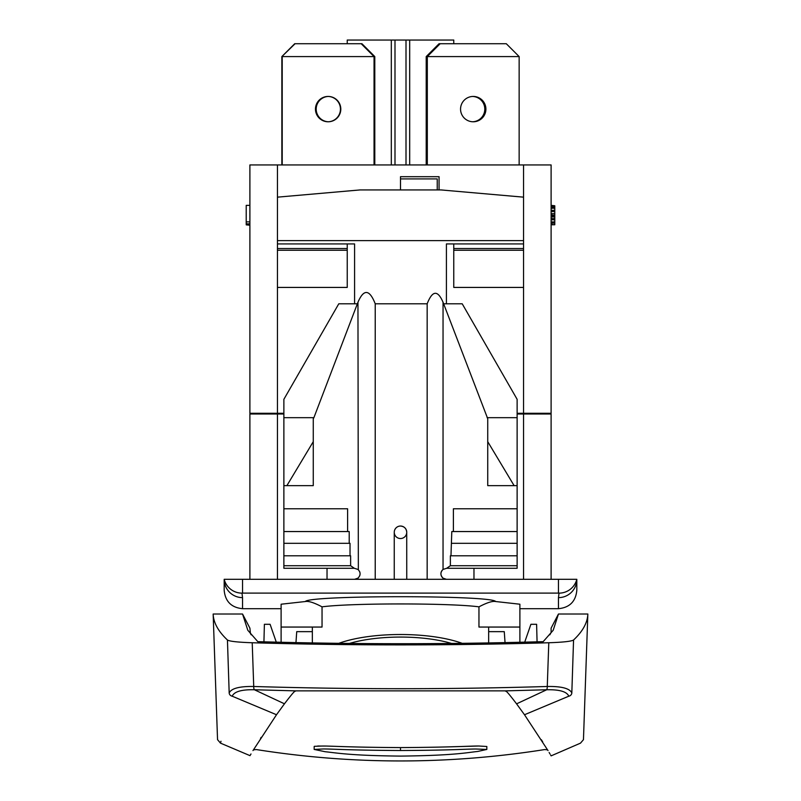 <?xml version="1.0" encoding="UTF-8"?>
<svg xmlns="http://www.w3.org/2000/svg" width="801" height="801" viewBox="0 0 801 801"><rect width="100%" height="100%" fill="white"/><g stroke="black" fill="none" stroke-linecap="round" stroke-linejoin="round"><path stroke-width="1.2" d="M283.874 413.266L249.892 413.266L249.892 164.946L551.108 164.946L551.108 413.266L517.126 413.266M277.446 413.266L277.446 240.62L523.554 240.62L523.554 243.925L446.417 243.925L446.417 303.799L462.217 303.799L517.126 399.309L517.126 485.636L514.112 485.636L487.739 441.681L487.739 418.733L443.043 302.247C437.696 289.822 432.4 290.342 427.163 303.799L375.228 303.799C369.521 289.261 363.764 288.74 357.957 302.247L313.892 417.671L283.874 417.671L283.874 399.309L338.783 303.799L354.583 303.799L354.583 243.925L277.446 243.925M523.554 164.946L523.554 197.156L440.91 189.927L360.09 189.927L277.446 197.156L277.446 240.62M277.446 287.429L347.233 287.429L347.233 243.925M327.028 579.303L327.028 568.279M523.554 197.156L523.554 240.62M439.068 189.927L439.068 176.701L400.5 176.701L400.5 189.927M400.5 178.903L437.236 178.903L437.236 189.927M249.892 579.303L249.892 413.997L283.874 413.997M551.108 579.303L551.108 413.997L517.126 413.997M255.159 413.997L255.038 413.266M558.457 579.303L576.82 579.303A18.363 18.333 -165.8 0 1 559.018 593.14L558.457 597.636L559.018 593.14L558.457 593.11L558.457 579.303L242.543 579.303L242.543 593.11L558.457 593.11M281.111 608.69L242.543 608.69C231.379 607.589 225.261 601.471 224.18 590.327L224.18 579.303L242.543 579.303M224.19 579.343L224.18 579.303A18.363 18.333 180 0 0 242.543 597.636L241.982 593.14L242.543 597.636A18.363 18.333 -0 0 1 224.18 579.303A18.363 18.333 -14.2 0 0 241.982 593.14L242.543 593.11M281.111 642.282L281.111 604.214L305.331 601.531C308.705 595.103 492.305 595.103 495.669 601.531L519.889 604.214L519.889 642.282M349.396 643.453C377.992 634.943 423.008 634.943 451.604 643.453M462.227 643.333C429.696 631.568 371.304 631.568 338.773 643.333M312.34 631.649L296.73 631.649L295.959 642.622M284.455 703.799L254.398 689.761L295.789 690.873C294.257 692.234 296.43 688.139 284.455 703.799L276.505 714.742L232.19 696.199C216.681 758.737 216.681 758.737 232.19 696.199C234.222 691.603 241.612 689.461 254.368 689.761A3.675 1.171 91.9 0 1 253.727 686.487L252.215 642.752C237.797 642.262 229.537 641.351 227.444 640.009L229.176 692.905C213.767 755.163 213.767 755.163 229.176 692.905C231.369 688.379 239.549 686.237 253.727 686.487C351.579 689.441 449.421 689.441 547.273 686.487C561.451 686.237 569.631 688.379 571.824 692.905L573.556 640.009C582.758 631.358 587.513 622.697 587.844 614.017L558.457 614.017L553.171 630.297L543.188 641.651C448.059 644.394 352.941 644.394 257.812 641.651L247.829 630.297L242.543 614.017L249.892 628.144L250.433 633.481M573.556 640.009C571.463 641.351 563.203 642.262 548.785 642.752C449.932 645.606 351.068 645.606 252.215 642.752M247.829 630.297L242.543 614.017L213.156 614.017C213.487 622.697 218.242 631.358 227.444 640.009M558.457 614.017L551.108 628.144L551.108 632.53L549.816 634.813M551.108 632.53L551.108 628.144M488.66 631.649L504.27 631.649L505.041 642.622M251.184 634.813L249.892 632.53M295.789 690.873C243.384 769.12 243.384 769.12 295.789 690.873L505.211 690.873C506.743 692.244 504.56 688.119 516.575 703.839L524.495 714.742L568.81 696.199C584.319 758.737 584.319 758.737 568.81 696.199C566.848 691.613 559.458 689.471 546.632 689.761A3.675 1.171 88.1 0 0 547.273 686.487L548.785 642.752M571.824 692.905C587.233 755.163 587.233 755.163 571.824 692.905A3.675 3.484 166.5 0 1 568.81 696.199M220.986 741.255L220.495 743.138L250.012 755.653M261.186 737.331L260.535 738.352M252.976 750.597C248.861 757.616 248.861 757.616 252.976 750.597L276.505 714.742M250.383 755.023L251.003 753.971M505.211 690.873C557.616 769.12 557.616 769.12 505.211 690.873L546.703 689.761L516.575 703.839M541.346 739.723L542.678 741.836M549.136 752.499L549.997 753.971M550.617 755.023L550.988 755.653M548.024 750.597C552.139 757.616 552.139 757.616 548.024 750.597L524.495 714.742M486.828 749.436L477.656 751.468C467.384 752.489 454.547 755.523 400.5 756.094C349.647 755.613 335.769 752.77 325.186 751.728L314.172 749.436L323.394 748.965C333.777 748.955 346.543 750.217 400.5 750.517C451.123 750.267 464.91 749.075 475.684 749.005L486.828 749.436L486.828 746.492L478.738 746.011C470.988 745.901 453.857 747.283 400.5 747.583L401.361 747.583M451.644 746.772L479.258 746.001M400.5 750.517L400.5 747.583C349.236 747.323 330.212 745.931 322.793 746.021L314.382 746.322M317.697 746.021L325.546 746.071M276.285 642.162L270.097 624.299L264.39 624.299L263.93 641.831M524.715 642.162L530.903 624.299L536.61 624.299L537.07 641.831M519.889 608.69L558.457 608.69C569.621 607.589 575.739 601.471 576.82 590.327L576.82 579.303A18.363 18.333 180 0 1 558.457 597.636L558.457 608.69M281.111 627.053L322.042 627.053L322.042 606.848C314.082 602.652 308.515 600.88 305.331 601.531M495.669 601.531C492.475 600.88 486.898 602.652 478.958 606.848C450.522 602.973 350.478 602.973 322.042 606.848M478.958 606.848L478.958 627.053L519.889 627.053M406.748 579.303L406.718 532.845M427.163 579.303L427.163 303.799M375.228 579.303L375.228 303.799M394.252 579.303L394.252 532.285A6.248 6.248 0 0 1 394.282 531.674L394.372 531.073A6.248 6.248 0 0 1 394.523 530.472L394.733 529.882A6.248 6.248 0 0 1 395.003 529.311L395.694 528.3A6.248 6.248 0 0 1 396.115 527.839L396.175 527.779A6.248 6.248 0 0 1 396.575 527.428L397.066 527.068A6.248 6.248 0 0 1 398.147 526.497L398.718 526.297A6.248 6.248 0 0 1 399.198 526.177L399.298 526.157A6.248 6.248 0 0 1 400.5 526.037L399.899 526.067M406.638 533.426L406.307 534.577M405.737 535.689L405.366 536.199M404.455 537.121L403.934 537.501M402.833 538.072L402.262 538.272M401.091 538.502L400.5 538.532M400.45 538.532L399.909 538.502M398.738 538.272L398.167 538.072M397.066 537.491L396.545 537.121M395.634 536.199L395.263 535.679M394.693 534.577L394.362 533.426M394.252 532.285L394.282 532.895L394.252 532.285A6.248 6.248 0 0 1 400.5 526.037A6.248 6.248 0 0 1 406.748 532.285A6.248 6.248 0 0 1 400.5 538.532A6.248 6.248 0 0 1 394.252 532.285A6.248 6.248 0 0 1 400.5 526.037A6.248 6.248 0 0 1 406.748 532.285L406.718 532.895M400.5 526.037C404.285 526.417 406.367 528.5 406.748 532.285M358.347 577.811L357.957 578.152C360.77 575.248 360.77 572.345 357.957 569.431L354.322 568.279L350.628 565.716L350.628 555.794L283.874 555.794L283.874 417.671M357.957 302.247L358.347 569.771M359.639 575.979A5.507 5.507 0 0 0 359.839 575.448M359.979 574.908A5.507 5.507 0 0 0 360.06 574.357M360.06 573.236A5.507 5.507 0 0 0 359.979 572.675M359.839 572.134A5.507 5.507 0 0 0 359.639 571.614M354.583 579.303L357.957 578.152L357.957 579.303M354.322 568.279L283.874 568.279L283.874 555.794M283.874 565.716L350.628 565.716M350.027 555.794L350.027 543.308L283.874 543.308M349.206 543.308L349.206 531.554L283.874 531.554M347.604 531.554L347.604 508.775L283.874 508.775M313.261 441.681L313.261 485.636L286.888 485.636L313.261 441.681L313.261 418.733L313.892 417.671M286.888 485.636L283.874 485.636M442.633 569.791L443.043 569.431C440.23 572.345 440.23 575.248 443.043 578.152L442.633 577.791M442.242 577.381L441.641 576.54A5.507 5.507 0 0 1 441.611 576.48M442.242 570.202L441.641 571.043A5.507 5.507 0 0 0 441.611 571.103M441.361 571.604A5.507 5.507 0 0 0 441.021 572.675M440.94 573.236A5.507 5.507 0 0 0 440.91 573.786M440.91 573.796A5.507 5.507 0 0 0 440.94 574.357M441.021 574.908A5.507 5.507 0 0 0 441.361 575.979M446.678 568.279L517.126 568.279L517.126 555.794L450.372 555.794L450.372 565.716L446.678 568.279L443.043 569.431L443.043 302.247M443.043 579.303L443.043 578.152L446.417 579.303M450.973 555.794L451.794 531.554L453.396 531.554L453.396 508.775L517.126 508.775L517.126 485.636M517.126 555.794L517.126 508.775M487.108 417.671L517.126 417.671M453.766 248.52L523.554 248.52L523.554 287.429L453.766 287.429L453.766 243.925M523.554 248.52L523.554 243.925M473.972 568.279L473.972 579.303M545.841 413.997L545.962 413.266M347.233 43.725L347.233 40.05L406.007 40.05L406.007 164.946M394.993 40.05L394.993 164.946M406.007 40.05L453.766 40.05L453.766 43.725M426.212 164.946L426.212 56.581L439.068 43.725L506.292 43.725L519.148 56.581L426.212 56.581M472.68 96.45A12.676 12.676 0 0 1 484.805 109.106A12.676 12.676 0 0 1 472.68 121.772M519.148 164.946L519.148 56.581M440.17 43.725L427.313 56.581L427.313 164.946M460.555 109.106A12.676 12.676 0 0 0 473.231 121.782A12.676 12.676 0 0 0 485.907 109.106A12.676 12.676 0 0 0 473.231 96.44A12.676 12.676 0 0 0 460.555 109.106M374.047 164.946L374.047 56.581L361.191 43.725L361.932 43.725L374.788 56.581L282.212 56.581L282.212 164.946M374.788 56.581L374.788 164.946M328.5 121.782A12.676 12.676 0 0 1 316.195 109.106A12.676 12.676 0 0 1 328.5 96.44M315.464 109.106A12.676 12.676 0 0 0 328.13 121.782A12.676 12.676 0 0 0 340.805 109.106A12.676 12.676 0 0 0 328.13 96.44A12.676 12.676 0 0 0 315.464 109.106M361.191 43.725L294.708 43.725L281.852 56.581L281.852 164.946M281.852 56.581L295.078 43.725M328.32 121.772A12.676 12.676 0 0 0 340.445 109.106A12.676 12.676 0 0 0 328.32 96.45M551.108 224.771L554.783 224.771L551.108 224.36M551.108 223.119L554.783 223.119L554.783 224.36M551.108 221.887L554.783 221.887L554.783 223.119M551.108 219.814L554.783 219.814L554.783 221.887M551.108 218.573L554.783 218.573L554.783 219.814M551.108 216.921L554.783 216.921L554.783 218.573M551.108 215.679L554.783 215.679L554.783 216.921M551.108 215.269L554.783 215.679M551.108 214.858L554.783 215.269M551.108 213.617L554.783 213.617L554.783 214.858M551.108 211.554L554.783 211.554L554.783 213.617M551.108 210.313L554.783 210.313L554.783 211.554M551.108 208.25L554.783 208.25L554.783 210.313M551.108 207.008L554.783 207.008L554.783 208.25M551.108 205.767L554.783 205.767L554.783 207.008M551.108 205.356L554.783 205.767M514.112 485.636L487.739 485.636L487.739 441.681M450.372 565.716L517.126 565.716M517.126 543.308L451.794 543.308M517.126 531.554L453.396 531.554M249.892 205.356L246.217 205.356L246.217 221.877L249.892 221.877M249.892 223.849L246.217 223.849L246.217 221.877M249.892 224.35L246.217 223.849M249.892 224.851L246.217 224.35M249.892 225.221L246.217 224.851M277.446 197.156L277.446 164.946M354.583 303.799L357.336 303.799M443.664 303.799L446.417 303.799M277.446 250.242L347.233 250.242M277.446 248.52L347.233 248.52M275.003 413.997L274.963 413.266M314.172 746.492L314.172 749.436M229.176 692.905A3.675 3.484 13.5 0 0 232.19 696.199M242.543 608.69L242.543 597.636M523.554 287.429L523.554 413.266M523.554 413.997L523.554 579.303M525.997 413.997L526.037 413.266M391.319 40.05L391.319 164.946M409.681 164.946L409.681 40.05M453.766 250.242L523.554 250.242M277.446 579.303L277.446 413.997M213.156 614.017L217.542 739.663L220.495 743.138M587.844 614.017L583.458 739.663L580.505 743.138L551.108 755.864M547.584 749.856L544.73 749.556C448.58 764.745 352.42 764.745 256.27 749.556L253.416 749.856M488.66 627.053L488.66 642.943M312.34 642.943L312.34 627.053"/></g></svg>
